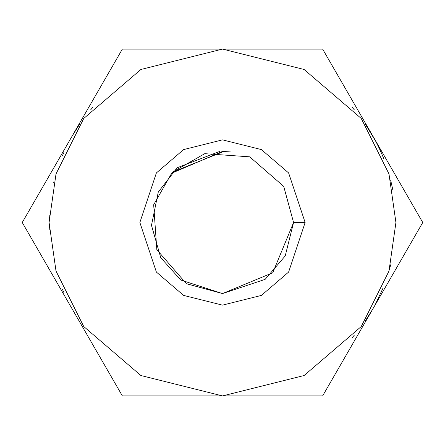 <?xml version="1.0" encoding="UTF-8"?>
<svg xmlns="http://www.w3.org/2000/svg" width="445" height="445" viewBox="0 0 445 445"><rect width="100%" height="100%" fill="white"/><g stroke="black" fill="none" stroke-linecap="round" stroke-linejoin="round"><path stroke-width="0.67" d="M376.82 143.379L376.108 142M375.775 141.371L365.351 124.166L372.688 135.792L422.75 222.5L322.625 395.922L122.375 395.922L22.25 222.5L122.375 49.078L322.625 49.078L372.688 135.792L322.625 49.078L122.375 49.078L22.25 222.5L122.375 395.922L322.625 395.922L422.75 222.5L372.921 136.192M354.237 109.715L351.917 107.061L354.237 109.715M93.083 107.061L90.763 109.715L93.083 107.061M79.649 124.166L72.312 135.792L79.649 124.166M72.129 308.897L72.312 309.208M351.917 337.939L354.237 335.285L351.917 337.939M365.351 320.834L372.688 309.208L365.351 320.834M395.922 222.5L388.986 173.939L361.24 118.448L304.107 69.481L222.5 49.078L140.893 69.481L83.76 118.448L56.014 173.939L49.078 222.5L56.014 271.061L83.76 326.552L140.893 375.519L222.5 395.922L304.107 375.519L361.24 326.552L388.986 271.061L395.922 222.5L388.986 271.061L361.24 326.552L304.107 375.519L222.5 395.922L140.893 375.519L83.76 326.552L56.014 271.061L49.078 222.5L56.014 173.939L83.76 118.448L140.893 69.481L222.5 49.078L304.107 69.481L361.24 118.448L388.986 173.939L395.922 222.5M305.136 222.5L288.61 272.079L261.387 295.413L222.5 305.136L183.613 295.413L156.39 272.079L139.864 222.5L156.39 172.921L183.613 149.587L222.5 139.864L261.387 149.587L288.61 172.921L305.136 222.5L288.61 172.921L261.387 149.587L222.5 139.864L183.613 149.587L156.39 172.921L139.864 222.5L156.39 272.079L183.613 295.413L222.5 305.136L261.387 295.413L288.61 272.079L305.136 222.5L293.572 222.5L283.704 186.372L249.701 156.835L204.767 153.675L172.243 172.243L153.675 204.767L156.835 249.701L186.372 283.704L222.5 293.572L265.142 279.36L285.212 255.947L293.572 222.5L272.757 272.757L222.5 293.572L272.757 272.757L293.572 222.5L305.136 222.5M219.608 151.484L177.149 167.776L158.275 192.051L151.484 225.337L160.751 257.694L180.765 280.033L222.5 293.572L186.372 283.704L156.835 249.701L153.675 204.767L172.243 172.243L204.767 153.675L249.701 156.835L283.704 186.372L293.572 222.5L285.212 255.947L265.142 279.36L222.5 293.572L180.765 280.033L160.751 257.694L151.484 225.337L158.275 192.051L177.149 167.776L219.608 151.484M171.036 173.483L222.5 151.428L231.5 152.001L222.5 151.428L171.036 173.483M392.863 190.06L390.615 179.919M383.651 158.426L381.599 153.492M381.487 153.236L379.452 148.736M379.385 148.591L376.859 143.451M376.731 143.201L375.363 140.603M63.73 152.741L62.422 155.783M53.995 181.499L53.639 182.978M49.239 215.069L49.078 222.544M390.688 264.781L389.258 270.115M383.128 287.876L375.363 304.397M63.73 292.259L62.422 289.217M55.347 268.697L54.941 267.211M49.239 229.932L49.078 222.456M223.813 151.439L172.243 172.243"/></g></svg>
